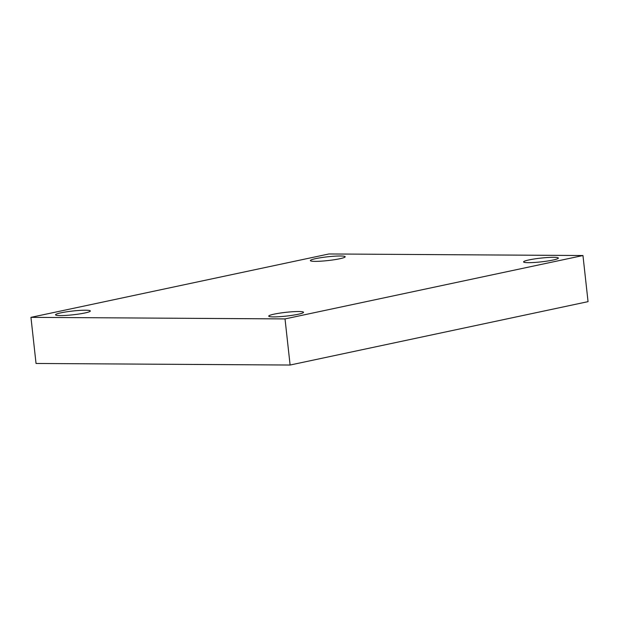 <?xml version="1.0" encoding="UTF-8"?>
<svg xmlns="http://www.w3.org/2000/svg" width="619" height="619" viewBox="0 0 619 619"><rect width="100%" height="100%" fill="white"/><g stroke="black" fill="none" stroke-linecap="round" stroke-linejoin="round"><path stroke-width="0.93" d="M582.959 255.531L285.019 318.917L30.95 317.354L328.89 253.968L582.959 255.531L588.05 301.646L290.11 365.032L285.019 318.917M290.11 365.032L36.041 363.469L30.95 317.354M340.404 255.995A17.502 1.888 173.7 0 1 345.178 256.753A17.502 1.888 173.7 0 1 334.322 259.725A17.502 1.888 173.7 0 1 315.156 261.365A17.502 1.888 173.7 0 1 310.382 260.599A17.502 1.888 173.7 0 1 321.238 257.628A17.502 1.888 173.7 0 1 340.404 255.995M85.554 310.212A17.502 1.888 173.7 0 1 90.328 310.978A17.502 1.888 173.7 0 1 79.472 313.949A17.502 1.888 173.7 0 1 60.314 315.582A17.502 1.888 173.7 0 1 55.54 314.816A17.502 1.888 173.7 0 1 66.395 311.852A17.502 1.888 173.7 0 1 85.554 310.212M298.753 311.519A17.502 1.888 173.7 0 1 303.527 312.286A17.502 1.888 173.7 0 1 292.671 315.257A17.502 1.888 173.7 0 1 273.505 316.897A17.502 1.888 173.7 0 1 268.731 316.131A17.502 1.888 173.7 0 1 279.587 313.16A17.502 1.888 173.7 0 1 298.753 311.519M553.595 257.303A17.502 1.888 173.7 0 1 558.369 258.069A17.502 1.888 173.7 0 1 547.513 261.032A17.502 1.888 173.7 0 1 528.355 262.673A17.502 1.888 173.7 0 1 523.581 261.907A17.502 1.888 173.7 0 1 534.437 258.943A17.502 1.888 173.7 0 1 553.595 257.303"/></g></svg>
